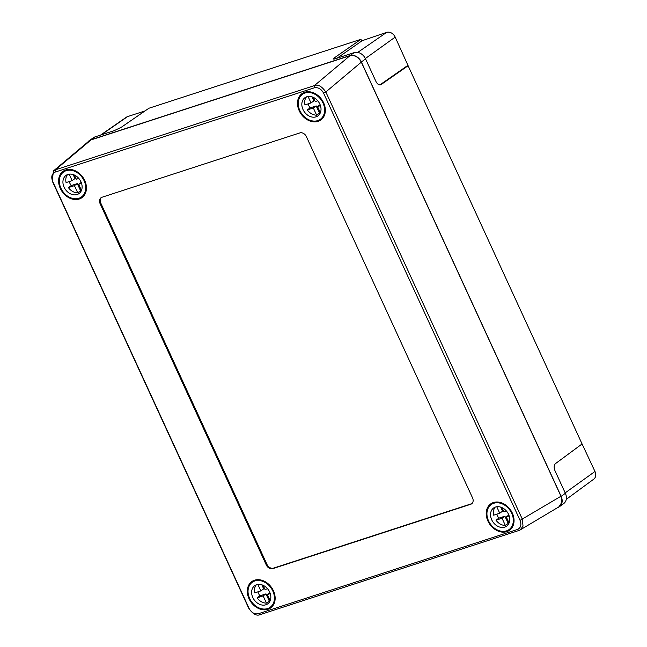 <?xml version="1.0" encoding="UTF-8"?>
<svg xmlns="http://www.w3.org/2000/svg" width="647" height="647" viewBox="0 0 647 647"><rect width="100%" height="100%" fill="white"/><g stroke="black" fill="none" stroke-linecap="round" stroke-linejoin="round"><path stroke-width="0.97" d="M379.805 84.943L406.688 66.188L408.103 65.727L582.074 443.963L555.449 463.64C553.921 465.193 553.751 467.538 554.964 470.668L565.373 493.297A9.705 7.554 54.5 0 1 563.755 503.528L559.518 506.641A9.778 7.61 -125.5 0 0 561.143 496.338L361.349 61.975A9.778 7.61 -125.5 0 0 349.946 55.585L90.839 139.833A9.778 7.61 -125.5 0 0 89.27 140.609A9.778 7.61 -125.5 0 0 87.838 142.008M337.103 58.173L361.713 41.004L360.937 39.313L148.907 108.251L121.199 127.33L114.139 130.67L95.158 136.849A9.705 7.554 -125.5 0 0 93.597 137.617L89.27 140.609M360.937 39.313L333.925 58.157L334.329 59.039M333.925 58.157L333.076 59.079L335.283 58.764L354.265 52.593A9.705 7.554 54.5 0 1 365.587 58.934L375.988 81.562C377.549 84.442 379.255 85.444 381.099 84.571L408.103 65.727M379.943 84.943L380.549 84.846M557.771 507.531L557.811 507.515A9.778 7.61 -125.5 0 0 559.518 506.641M100.544 135.094L126.416 117.18A7.287 5.669 54.5 0 1 127.588 116.597L145.017 110.936M361.657 40.882L386.688 32.35A7.287 5.669 54.5 0 1 395.188 37.105L408.136 65.784M581.637 443.001L594.973 471.477A7.287 5.669 54.5 0 1 593.768 479.152L566.254 499.363M79.217 199.033A16.199 12.608 54.5 0 1 61.206 190.169A16.199 12.608 54.5 0 1 63.115 171.293A16.199 12.608 54.5 0 1 65.832 169.926A16.199 12.608 54.5 0 1 83.843 178.798A16.199 12.608 54.5 0 1 81.934 197.675A16.199 12.608 54.5 0 1 79.217 199.033M318.114 121.353A16.199 12.608 54.5 0 1 300.103 112.489A16.199 12.608 54.5 0 1 302.012 93.613A16.199 12.608 54.5 0 1 304.729 92.246A16.199 12.608 54.5 0 1 322.74 101.11A16.199 12.608 54.5 0 1 320.831 119.994A16.199 12.608 54.5 0 1 318.114 121.353M506.819 531.632A16.199 12.608 54.5 0 1 488.808 522.76A16.199 12.608 54.5 0 1 490.717 503.884A16.199 12.608 54.5 0 1 493.435 502.525A16.199 12.608 54.5 0 1 511.445 511.389A16.199 12.608 54.5 0 1 509.537 530.265A16.199 12.608 54.5 0 1 506.819 531.632M267.923 609.312A16.199 12.608 54.5 0 1 249.912 600.44A16.199 12.608 54.5 0 1 251.82 581.564A16.199 12.608 54.5 0 1 254.538 580.205A16.199 12.608 54.5 0 1 272.549 589.069A16.199 12.608 54.5 0 1 270.64 607.945A16.199 12.608 54.5 0 1 267.923 609.312M323.549 93.087C321.171 88.833 318.057 87.086 314.199 87.855L55.302 172.037C51.841 173.655 50.935 176.704 52.585 181.2L249.103 608.463C251.473 612.717 254.595 614.464 258.452 613.704L517.349 529.521C520.811 527.903 521.717 524.846 520.067 520.358L323.549 93.087L325.829 91.979L522.355 519.25L523.027 526.148L520.212 529.909L518.983 530.467L260.086 614.65C256.56 616.187 252.767 614.052 248.723 608.22L52.205 180.95L53.466 170.913L55.48 169.797L314.377 85.614C317.887 84.086 321.705 86.205 325.829 91.979L361.309 62.144L560.973 496.233L561.871 502.347L558.879 506.868L520.212 529.909M266.289 564.985A5.588 4.351 -125.5 0 0 272.808 568.64L470.66 504.304A5.588 4.351 -125.5 0 0 471.598 503.835A5.588 4.351 -125.5 0 0 472.561 497.915L306.363 136.574A5.588 4.351 -125.5 0 0 299.844 132.918L101.991 197.254A5.588 4.351 -125.5 0 0 101.053 197.723A5.588 4.351 -125.5 0 0 100.091 203.643L266.289 564.985L267.001 564.475A5.588 4.351 -125.5 0 0 273.519 568.131L471.372 503.795A5.588 4.351 -125.5 0 0 471.938 503.552M314.199 87.855L314.377 85.614L349.898 55.747L91.001 139.93L55.48 169.797L55.302 172.037M53.466 170.913L88.995 141.038L91.001 139.93M349.898 55.747C354.596 54.858 358.406 56.993 361.309 62.144M101.425 197.497A5.588 4.351 -125.5 0 0 100.803 203.134L267.001 564.475M260.086 614.65L258.452 613.704M517.349 529.521L518.983 530.467M520.067 520.358L560.973 496.233M256.301 584.831A11.177 8.694 -125.5 0 0 254.781 592.862L260.83 590.897L257.854 584.435M257.91 591.843A11.177 8.694 -125.5 0 0 259.948 595.838L257.085 597.877A11.177 8.694 -125.5 0 0 266.451 603.125L269.306 601.087A11.177 8.694 -125.5 0 0 270.025 601.039M256.608 584.718A11.177 8.694 -125.5 0 0 254.74 585.656A11.177 8.694 -125.5 0 0 253.422 598.677A11.177 8.694 -125.5 0 0 265.844 604.791A11.177 8.694 -125.5 0 0 267.721 603.853A11.177 8.694 -125.5 0 0 269.031 590.832A11.177 8.694 -125.5 0 0 256.608 584.718M267.575 608.56A15.366 11.953 -125.5 0 0 270.147 607.266A15.366 11.953 -125.5 0 0 271.958 589.368A15.366 11.953 -125.5 0 0 254.878 580.957A15.366 11.953 -125.5 0 0 252.306 582.251A15.366 11.953 -125.5 0 0 250.494 600.149A15.366 11.953 -125.5 0 0 267.575 608.56M257.085 597.877L263.135 595.911L266.451 603.125M270.171 600.691L267.348 594.544L270.26 593.598M267.526 588.713L265.035 589.522L263.094 585.3M269.936 592.692L267.348 594.544M259.948 595.838L265.99 593.873L269.306 601.087M265.99 593.873L263.135 595.911M261.825 584.807L263.685 588.859L260.83 590.897M67.595 174.553A11.177 8.694 -125.5 0 0 66.075 182.583L72.124 180.618L69.148 174.156M69.205 181.564A11.177 8.694 -125.5 0 0 71.243 185.568L68.38 187.606A11.177 8.694 -125.5 0 0 77.745 192.846L80.6 190.808A11.177 8.694 -125.5 0 0 81.32 190.768M67.903 174.447A11.177 8.694 -125.5 0 0 66.034 175.386A11.177 8.694 -125.5 0 0 64.716 188.398A11.177 8.694 -125.5 0 0 77.139 194.521A11.177 8.694 -125.5 0 0 79.015 193.574A11.177 8.694 -125.5 0 0 80.325 180.562A11.177 8.694 -125.5 0 0 67.903 174.447M78.869 198.281A15.366 11.953 -125.5 0 0 81.441 196.987A15.366 11.953 -125.5 0 0 83.253 179.09A15.366 11.953 -125.5 0 0 66.172 170.679A15.366 11.953 -125.5 0 0 63.6 171.973A15.366 11.953 -125.5 0 0 61.788 189.87A15.366 11.953 -125.5 0 0 78.869 198.281M68.38 187.606L74.429 185.64L77.745 192.846M81.465 190.42L78.643 184.266L81.554 183.319M78.821 178.435L76.33 179.251L74.389 175.03M81.231 182.422L78.643 184.266M71.243 185.568L77.284 183.602L80.6 190.808M77.284 183.602L74.429 185.64M73.119 174.536L74.979 178.58L72.124 180.618M306.5 96.872A11.177 8.694 -125.5 0 0 304.972 104.903L311.021 102.938L308.045 96.476M308.109 103.884A11.177 8.694 -125.5 0 0 310.139 107.887L307.285 109.925A11.177 8.694 -125.5 0 0 316.642 115.166L319.505 113.128A11.177 8.694 -125.5 0 0 320.216 113.088M306.807 96.759A11.177 8.694 -125.5 0 0 304.931 97.705A11.177 8.694 -125.5 0 0 303.621 110.718A11.177 8.694 -125.5 0 0 316.035 116.84A11.177 8.694 -125.5 0 0 317.912 115.894A11.177 8.694 -125.5 0 0 319.23 102.881A11.177 8.694 -125.5 0 0 306.807 96.759M317.774 120.601A15.366 11.953 -125.5 0 0 320.346 119.307A15.366 11.953 -125.5 0 0 322.157 101.409A15.366 11.953 -125.5 0 0 305.077 92.998A15.366 11.953 -125.5 0 0 302.505 94.292A15.366 11.953 -125.5 0 0 300.693 112.19A15.366 11.953 -125.5 0 0 317.774 120.601M307.285 109.925L313.326 107.952L316.642 115.166M320.37 112.74L317.54 106.585L320.451 105.639M317.726 100.754L315.226 101.571L313.285 97.349M320.128 104.741L317.54 106.585M310.139 107.887L316.189 105.914L319.505 113.128M316.189 105.914L313.326 107.952M312.016 96.848L313.876 100.9L311.021 102.938M495.206 507.151A11.177 8.694 -125.5 0 0 493.677 515.182L499.727 513.217L496.75 506.755M496.815 514.163A11.177 8.694 -125.5 0 0 498.845 518.158L495.99 520.196A11.177 8.694 -125.5 0 0 505.347 525.445L508.21 523.407A11.177 8.694 -125.5 0 0 508.922 523.358M495.513 507.038A11.177 8.694 -125.5 0 0 493.637 507.976A11.177 8.694 -125.5 0 0 492.327 520.997A11.177 8.694 -125.5 0 0 504.749 527.111A11.177 8.694 -125.5 0 0 506.617 526.173A11.177 8.694 -125.5 0 0 507.935 513.152A11.177 8.694 -125.5 0 0 495.513 507.038M506.48 530.88A15.366 11.953 -125.5 0 0 509.052 529.586A15.366 11.953 -125.5 0 0 510.863 511.688A15.366 11.953 -125.5 0 0 493.782 503.277A15.366 11.953 -125.5 0 0 491.21 504.571A15.366 11.953 -125.5 0 0 489.399 522.469A15.366 11.953 -125.5 0 0 506.48 530.88M495.99 520.196L502.032 518.231L505.347 525.445M509.076 523.011L506.245 516.864L509.157 515.918M506.431 511.033L503.94 511.842L501.991 507.62M508.833 515.012L506.245 516.864M498.845 518.158L504.895 516.193L508.21 523.407M504.895 516.193L502.032 518.231M500.721 507.127L502.582 511.179L499.727 513.217M95.158 136.849L90.839 139.833M354.265 52.593L349.946 55.585M365.587 58.934L361.349 61.975M565.373 493.297L561.143 496.338M127.588 116.597L101.215 134.875M395.188 37.105L365.385 58.521M386.688 32.35L357.751 52.407M594.973 471.477L565.179 492.877M273.519 568.131L272.808 568.64M100.803 203.134L100.091 203.643M471.372 503.795L470.66 504.304M273.406 604.945L270.147 607.266M255.565 579.922L252.306 582.251M84.7 194.666L81.441 196.987M66.859 169.651L63.6 171.973M323.605 116.986L320.346 119.307M305.756 91.971L302.505 94.292M512.311 527.265L509.052 529.586M494.462 502.242L491.21 504.571"/></g></svg>
